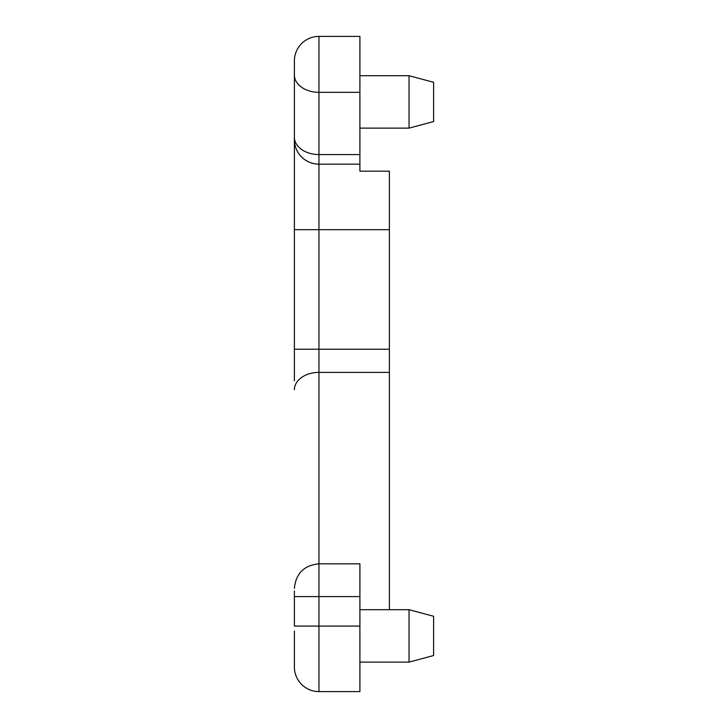 <?xml version="1.0" encoding="UTF-8"?>
<svg xmlns="http://www.w3.org/2000/svg" width="728" height="728" viewBox="0 0 728 728"><rect width="100%" height="100%" fill="white"/><g stroke="black" fill="none" stroke-linecap="round" stroke-linejoin="round"><path stroke-width="1.09" d="M433.615 82.291L409.045 75.712L433.615 82.291L433.615 121.549L409.045 128.128L409.045 75.712L359.905 75.712M409.045 609.7L433.615 616.279L433.615 655.537L409.045 662.116L409.045 609.7L359.905 609.7M294.385 60.97L294.385 69.16L294.385 60.97A24.57 24.57 0 0 1 318.955 36.4L359.905 36.4L359.905 154.573L318.955 154.573L318.955 92.329L359.905 92.329M389.389 229.684L318.955 229.684L318.955 164.164L359.905 164.164L359.905 171.171L389.389 171.171L389.389 609.7M389.389 372.381L318.955 372.381L318.955 563.836L359.905 563.836L359.905 691.6L318.955 691.6A24.57 24.57 0 0 1 294.385 667.03L294.385 630.994M359.905 164.164L359.905 154.573M294.385 69.16L294.385 137.192A24.57 17.372 0 0 0 318.955 154.573L318.955 164.164A24.57 24.57 0 0 1 294.385 139.594L294.385 380.789A24.57 17.372 180 0 0 294.385 380.799M294.385 655.564L294.385 667.03A24.57 24.57 0 0 0 318.955 691.6A24.57 24.57 0 0 1 294.385 667.03A24.57 24.57 0 0 0 318.955 691.6L318.955 596.596L359.905 596.596M294.385 369.023L294.385 349.222L318.955 349.222L318.955 229.684L294.385 229.684M294.385 588.406C295.841 573.482 304.031 565.292 318.955 563.836L318.955 596.596L294.385 596.596L294.385 590.936L294.385 626.08L359.905 626.08M294.385 137.192L294.385 139.594A24.57 24.57 0 0 0 318.955 164.164A24.57 24.57 0 0 1 294.385 139.594M318.955 36.4L318.955 92.329A24.57 17.372 180 0 1 294.385 74.948M389.389 349.222L318.955 349.222L318.955 372.381A24.57 17.372 180 0 0 294.385 389.753M433.615 121.549L409.045 128.128L359.905 128.128M409.045 662.116L359.905 662.116"/></g></svg>
